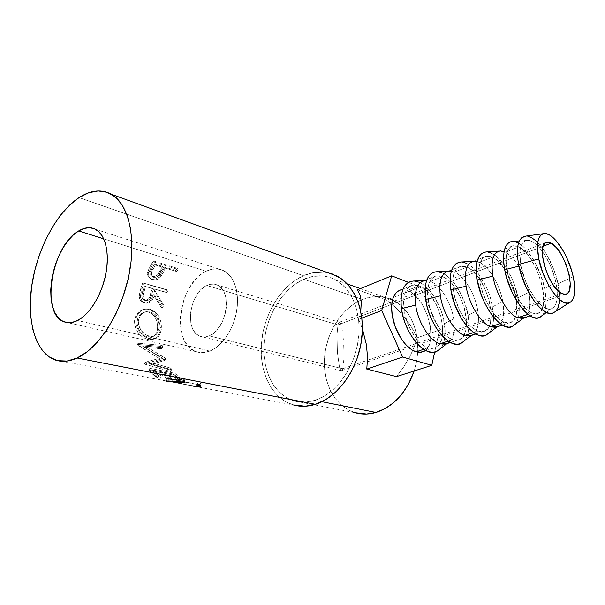 <?xml version="1.0" encoding="UTF-8"?>
<svg xmlns="http://www.w3.org/2000/svg" width="605" height="605" viewBox="0 0 605 605"><rect width="100%" height="100%" fill="white"/><g stroke="black" fill="none" stroke-linecap="round" stroke-linejoin="round"><path stroke-width="0.45" stroke-dasharray="3.02 2.27" d="M342.664 368.755L561.932 293.622L342.664 368.755L343.148 366.403L342.664 368.755L209.254 335.866L342.664 368.755L342.097 370.222L342.664 368.755M343.527 363.242L343.784 359.385L343.527 363.242M343.905 354.991L343.882 350.234L343.905 354.991M343.716 345.304L343.882 350.234L343.716 345.304M342.99 335.798L343.413 340.426L342.99 335.798M341.848 328.061L342.46 331.623L341.848 328.061M340.479 323.342L341.175 325.271L340.479 323.342M339.125 322.291L339.791 322.336L339.125 322.291L338.513 323.176L339.125 322.291M337.976 324.938L338.513 323.176L337.976 324.938L206.849 285.499C210.57 283.768 214.072 283.624 217.369 285.068C232.789 290.498 226.724 329.755 209.254 335.866L212.809 333.854L216.197 330.912L221.944 322.722L225.544 312.588L226.338 307.287L226.421 302.137L225.778 297.32L224.455 293.047L222.496 289.477L220.001 286.74L217.066 284.94L213.807 284.123L210.359 284.32L206.849 285.499L203.409 287.617L200.164 290.582L194.712 298.567L192.7 303.294L190.462 313.367L190.847 323.047L192.035 327.297L193.834 330.935L196.186 333.809L199.022 335.813L202.221 336.849L205.677 336.872L209.254 335.866C206.04 337.189 203.008 337.34 200.157 336.304C184.094 331.442 189.448 292.623 206.849 285.499L337.976 324.938L337 334.557L337.401 352.397L339.458 367.016L340.796 370.389L341.462 370.767L342.097 370.222L341.462 370.767L340.796 370.389L339.458 367.016L337.401 352.397L337 334.557L337.976 324.938L543.131 246.258L337.976 324.938M535.425 240.419L543.434 249.51L547.215 255.491L553.704 269.248L558.037 283.805L573.215 276.719L558.037 283.805C553.431 260.596 536.695 235.262 525.927 236.086L527.772 236.245M518.137 242.9L522.123 245.607L526.184 249.547L533.958 260.468L540.394 274.08L544.636 288.509L555.98 282.792C558.733 297.221 557.22 305.896 551.435 308.822C542.594 312.936 525.011 288.517 520.928 265.61L518.931 266.117L520.928 265.61C518.341 249.593 520.58 241.161 527.651 240.321C537.217 239.898 551.926 262.305 555.98 282.792L544.636 288.509C540.265 265.724 523.824 240.926 512.828 241.403L514.379 241.546M504.048 251.68L505.273 252.224L518.924 246.893C537.8 255.265 553.318 312.271 536.574 313.685L531.924 312.959L527.946 314.298L531.924 312.959C523.544 309.563 512.995 293.523 508.472 276.924C504.245 258.721 505.803 248.307 513.146 245.69L518.924 246.893L505.273 252.224C514.749 256.724 525.647 275.441 528.838 292.359C525.647 275.441 514.749 256.724 505.273 252.224L499.405 251.09L513.146 245.69M522.433 318.411C529.314 316.181 531.447 307.499 528.838 292.359L518.084 297.826C514.106 275.517 497.809 251.438 486.428 251.93L487.864 252.043M477.118 261.534L479.341 262.343L492.447 257.231C511.785 265.103 526.509 321.149 509.153 322.843L504.358 322.215L500.214 323.607L504.358 322.215C495.767 319.016 485.24 303.4 480.952 287.11C476.997 269.225 478.842 258.91 486.496 256.157L492.447 257.231L479.341 262.343C489.022 266.593 499.866 284.887 502.778 301.54C499.866 284.887 489.022 266.593 479.341 262.343L473.314 261.337L486.496 256.157M495.593 327.373C502.74 325.059 505.137 316.445 502.778 301.54L492.576 306.78C488.976 284.925 472.83 261.534 461.116 262.026L462.424 262.109M451.33 271.138L454.446 272.061L467.03 267.145C486.783 274.557 500.766 329.672 482.851 331.631L477.927 331.086L473.632 332.531L477.927 331.086C469.155 328.076 458.666 312.853 454.582 296.858C450.884 279.291 453.001 269.074 460.927 266.208L467.03 267.145L454.446 272.061C464.3 276.077 475.084 293.97 477.746 310.357C475.084 293.97 464.3 276.077 454.446 272.061L448.275 271.176L460.927 266.208M469.835 335.972C477.232 333.574 479.871 325.036 477.746 310.357L468.066 315.387C464.799 293.977 448.827 271.237 436.818 271.721L437.982 271.781M424.491 280.523L430.518 281.393L442.61 276.674C462.727 283.654 476.022 337.87 457.607 340.063L452.57 339.602L448.146 341.084L452.57 339.602C443.631 336.766 433.18 321.921 429.308 306.213C425.844 288.94 428.204 278.822 436.371 275.85L442.61 276.674L430.518 281.393C440.531 285.205 451.247 302.697 453.674 318.843C451.247 302.697 440.531 285.205 430.518 281.393L424.218 280.629L436.371 275.85M445.106 344.23C452.721 341.764 455.58 333.295 453.674 318.843L444.478 323.66C441.529 302.689 425.738 280.569 413.487 281.03L414.493 281.075M421.345 352.171C440.425 349.667 428.098 296.745 407.505 290.377L419.136 285.84C439.578 292.404 452.222 345.757 433.354 348.155L428.219 347.777L423.674 349.304L428.219 347.777C419.144 345.1 408.73 330.617 405.048 315.19C401.811 298.212 404.39 288.184 412.784 285.121L419.136 285.84L407.505 290.377L403.837 289.538L401.092 289.719L412.784 285.121M209.98 350.998C222.3 346.068 233.757 328.999 236.729 310.652C239.754 292.298 233.938 275.555 223.487 270.586C218.057 268.076 212.287 268.295 206.169 271.244L103.757 238.877L206.169 271.244C178.672 282.951 170.459 344.245 196.232 351.702C200.535 353.169 205.118 352.934 209.98 350.998L77.553 320.514L209.98 350.998L204.286 352.511L198.811 352.375L193.766 350.628L189.327 347.368L185.659 342.755L182.876 336.97L181.069 330.254L180.282 322.858L180.532 315.046L181.81 307.098L184.056 299.293L187.195 291.897L191.119 285.167L195.695 279.344L200.769 274.64L206.169 271.244L211.697 269.293L217.157 268.892L222.338 270.08L227.034 272.84L231.057 277.105L234.218 282.732L236.389 289.508L237.463 297.176L237.372 305.419L236.109 313.912L233.734 322.276L230.331 330.171L226.058 337.25L221.097 343.232L215.66 347.875L209.98 350.998M322.805 272.038L327.955 272.764C319.848 271.093 311.673 272.068 303.445 275.683L79.066 197.578L303.445 275.683C281.34 285.522 263.977 313.791 261.451 342.77C258.857 371.72 271.789 398.763 293.538 404.972L188.094 385.105L172.675 381.369L168.25 380.726L166.133 380.779L166.67 381.21M177.182 268.287L153.345 260.914L148.891 268.9L147.612 272.552L148.21 276.462L151.023 278.807L153.776 279.268L156.12 278.708L158.298 277.324L160.65 274.564L164.983 267.123L175.851 270.458L177.182 268.287L178.044 269.459L176.743 271.569L175.851 270.458L164.983 267.123L165.876 268.242L164.862 269.974L163.947 268.907L160.091 275.373C157.618 278.587 154.767 279.79 151.537 278.981L150.706 278.686C148.127 277.415 147.128 275.169 147.726 271.947L150.456 265.845L151.379 266.896L148.732 272.832L147.726 271.947L148.732 272.832C148.172 275.963 149.178 278.156 151.772 279.412L152.611 279.714C155.863 280.523 158.699 279.366 161.104 276.258L160.091 275.373L161.104 276.258L164.862 269.974L163.947 268.907L164.983 267.123L165.876 268.242L176.743 271.569L175.851 270.458L177.182 268.287L178.044 269.459L154.192 262.101L153.345 260.914L177.182 268.287M166.715 289.666L142.719 282.853L139.437 293.712L139.218 296.684L140.405 300.307L143.022 302.606L145.654 303.196L147.234 302.961L150.032 301.116L151.56 298.817L153.209 294.37L161.58 307.983L162.261 304.761L154.192 291.179L154.888 289.099L165.823 292.17L166.715 289.666L167.857 290.241L166.995 292.676L154.888 289.099L156.052 289.606L155.379 291.625L154.192 291.179L162.261 304.761L163.531 304.92L162.874 308.051L161.58 307.983L153.209 294.37C152.127 299.656 149.518 302.598 145.374 303.188L144.081 302.976C140.814 301.933 139.188 299.392 139.21 295.353L140.761 288.623L141.948 289.039L140.451 295.588L139.21 295.353L140.451 295.588C140.466 299.528 142.099 302.016 145.359 303.052L146.667 303.264C150.811 302.704 153.398 299.861 154.426 294.726L153.209 294.37L154.426 294.726L162.874 308.051L161.58 307.983L162.261 304.761L163.531 304.92L155.379 291.625L154.192 291.179L154.888 289.099L166.995 292.676L165.823 292.17L166.715 289.666L167.857 290.241L142.719 282.853L166.715 289.666M134.567 319.947L134.612 324.53L135.346 327.6L138.432 333.181L142.984 337.386L146.833 339.216L150.615 339.897L152.936 339.662L156.733 337.461L159.191 333.393L159.977 329.347L159.932 324.885L159.433 321.86L157.209 316.211L153.617 311.794L151.379 310.32L147.688 309.147L143.869 309.261L141.419 310.078L139.173 311.469L135.792 315.772L134.567 319.947M150.91 364.467L164.862 360.368L144.285 347.33L161.346 348.752L160.885 346.408L136.987 344.411L160.416 359.204L144.436 364.097L170.958 371.591L169.808 369.92L150.91 364.467L152.044 362.781L166.095 358.939L164.862 360.368L164.673 359.907L165.914 358.493L145.593 346.151L144.285 347.33L164.673 359.907L165.914 358.493L166.095 358.939L164.862 360.368L150.91 364.467L169.808 369.92L170.905 368.203L152.044 362.781L150.91 364.467M173.779 375.115L148.845 370.23L157.822 377.792L160.454 378.291L152.762 372.173L160.537 373.693L168.258 379.774L170.837 380.265L163.1 374.192L172.599 376.038L180.366 382.073L182.876 382.549L173.779 375.115L174.769 373.24L178.967 377.255L183.618 380.432L182.876 382.549L180.366 382.073L172.599 376.038L163.1 374.192L164.068 372.241L171.586 378.117L170.837 380.265L168.258 379.774L160.537 373.693L152.762 372.173L153.738 370.207L161.21 376.121L160.454 378.291L157.822 377.792L158.586 375.614L161.21 376.121L160.454 378.291L152.762 372.173L153.738 370.207L161.505 371.742L160.537 373.693L161.505 371.742L169.014 377.618L168.258 379.774L169.014 377.618L171.586 378.117L170.837 380.265L163.1 374.192L164.068 372.241L173.559 374.117L172.599 376.038L173.559 374.117L181.107 379.948L180.366 382.073L181.107 379.948L183.618 380.432L182.876 382.549L178.097 379.267L173.779 375.115L174.769 373.24L149.851 368.301L148.845 370.23L173.779 375.115M166.02 380.946L55.766 360.172M169.876 381.657L170.27 379.32L169.876 381.657C166.36 381.271 165.248 380.953 166.549 380.696L172.675 381.369L173.355 379.184L172.675 381.369L183.89 384.031L184.502 381.823L173.355 379.184L167.124 378.465C165.853 378.677 166.897 378.964 170.27 379.32L184.548 379.789L184.328 382.118L184.449 380.371L170.134 379.237L194.182 383.888C197.033 384.054 198.085 383.714 197.343 382.859L200.452 382.867C201.548 384.054 200.3 384.553 196.701 384.372L184.502 381.823L183.89 384.031L188.094 385.105M169.264 381.657L175.616 382.337L189.713 385.559M360.693 310.947L358.667 319.296L361.873 318.071L358.667 319.296L362.433 328.863L358.667 319.296L359.075 331.963L357.502 344.979L353.963 357.767L348.624 369.753L341.719 380.409L333.567 389.272L324.552 395.995L315.069 400.329L321.951 401.705L315.069 400.329L305.517 402.151L296.299 401.463L287.753 398.347L280.198 393.016L273.884 385.71L269.006 376.771L265.693 366.532L264.03 355.385L264.037 343.723L265.701 331.933L268.953 320.408L273.687 309.526L279.737 299.649L286.929 291.111L295.028 284.229L303.778 279.253L362.471 299.437L361.17 299.982C341.175 308.724 326.012 333.287 324.477 358.478C322.873 383.646 335.42 407.082 355.377 412.761L349.04 410.303L341.47 405.244L335.072 398.362L330.058 389.953L326.564 380.356L324.673 369.92L324.446 359.015L325.853 348.011L328.833 337.287L333.302 327.184L339.095 318.048L346.045 310.199L353.925 303.914L362.471 299.437L303.778 279.253C314.608 274.594 324.983 274.678 334.913 279.502C352.201 288.207 362.478 314.04 358.092 341.636C353.796 369.224 335.283 393.968 315.069 400.329C307.779 402.62 300.798 402.817 294.128 400.918C273.778 394.982 261.662 369.534 264.158 342.279C266.578 314.993 282.989 288.434 303.778 279.253L312.883 276.424L322.019 275.888L330.837 277.74L339.004 281.975L346.166 288.502L352.004 297.115L356.232 307.514L358.636 319.289L360.837 310.055M414.16 370.963C423.886 342.067 413.472 309.737 393.159 300.307C383.305 295.595 373.073 295.3 362.471 299.437L371.402 296.979L380.394 296.669L389.121 298.575L397.228 302.689L404.382 308.921L410.266 317.05L414.599 326.806L417.17 337.802L417.828 349.584L416.527 361.646L414.16 370.963M357.457 289.803L386.504 300.095L395.655 307.476L404.004 316.43L411.256 326.655L417.147 337.794L414.145 347.255L409.608 357.116L403.656 367.023L396.502 376.613L403.656 367.023L409.608 357.116L414.145 347.255L417.147 337.794L439.495 330.035L420.248 286.967L386.504 300.095L395.655 307.476L404.004 316.43L411.256 326.655L417.147 337.794L439.495 330.035L434.662 352.148L439.495 330.035L420.248 286.967L408.443 282.369L420.248 286.967L386.504 300.095L357.457 289.803M313.103 272.643L303.445 275.683L294.174 280.977L285.598 288.298L277.982 297.357L271.577 307.832L266.571 319.364L263.122 331.57L261.352 344.056L261.322 356.421L263.069 368.241L266.563 379.108L271.721 388.622L278.406 396.404L286.415 402.106L293.531 404.972M193.812 386.164L194.182 383.888L175.14 379.902L174.505 382.126L175.14 379.902L169.816 379.267L172.803 379.819L172.463 381.808L172.803 379.819L184.449 380.371L184.548 379.789L184.434 382.118L184.548 379.789L166.836 378.806L168.916 378.511L173.355 379.184L196.701 384.372L196.413 386.156L196.701 384.372L200.353 384.137L200.89 383.593L200.452 382.867L200.353 385.158L200.452 382.867L197.343 382.859L197.192 385.158L197.343 382.859L197.124 383.759L194.182 383.888L193.812 386.164L174.505 382.126L169.196 381.596M180.903 382.549L182.521 382.617M195.642 386.224L194.802 386.224M153.095 374.457L148.845 370.23L149.851 368.301L153.988 372.393L158.586 375.614L157.822 377.792M158.586 375.614L149.851 368.301L174.769 373.24L183.618 380.432L181.107 379.948L173.559 374.117L164.068 372.241L171.586 378.117L169.014 377.618L161.505 371.742L153.738 370.207L161.21 376.121L158.586 375.614M170.905 368.203L172.024 369.829L170.958 371.591L169.808 369.92L170.905 368.203L172.024 369.829L170.958 371.591L144.436 364.097L145.563 362.357L172.024 369.829L145.563 362.357L144.436 364.097L145.412 362.108L144.277 363.832L160.416 359.204L161.648 357.782L145.412 362.108L161.648 357.782L160.416 359.204L137.055 344.744L138.371 343.579L161.648 357.782L138.371 343.579L136.987 344.411L138.303 343.262L136.987 344.411L160.885 346.408L162.216 345.387L138.303 343.262L162.216 345.387L162.669 347.663L161.346 348.752L160.885 346.408L162.216 345.387L162.669 347.663L161.346 348.752L144.285 347.33L145.593 346.151L162.669 347.663L145.593 346.151L166.095 358.939L152.044 362.781L170.905 368.203M148.127 339.571L149.473 338.656L155.213 338.513C159.228 336.796 161.285 333.09 161.406 327.396L160.045 327.88C159.924 333.801 157.822 337.651 153.761 339.413L148.127 339.571C139.793 337.046 135.233 331.003 134.454 321.444C135.369 313.791 139.18 309.654 145.881 309.034L148.943 309.405C156.241 312.354 159.939 318.51 160.045 327.88L161.406 327.396C161.278 318.283 157.565 312.263 150.259 309.344L147.113 308.958C140.458 309.571 136.685 313.564 135.807 320.945L134.454 321.444L135.807 320.945C136.586 330.239 141.146 336.138 149.473 338.656L148.127 339.571M135.822 322.435L136.178 318.079L137.131 315.432L140.504 311.273L145.185 309.163L148.996 309.079L151.492 309.73L154.933 311.704L158.54 316.029L160.779 321.535L161.406 327.396L160.559 332.742L158.079 336.69L154.275 338.785L150.728 338.883L146.894 337.832L144.33 336.493L139.778 332.372L136.7 326.919L135.822 322.435M158.911 327.872L158.873 324.325L157.701 319.606L153.693 313.844L150.872 312.225L146.75 311.643L143.498 312.641L140.534 315.265L138.651 319.342L138.515 324.121L140.753 329.967L145.064 334.452L150.229 336.456L153.156 336.342L154.857 335.662L157.436 332.992L158.911 327.872M148.543 312.044L149.866 311.908C155.825 314.32 158.858 319.251 158.964 326.7L157.61 327.184C157.519 319.531 154.502 314.487 148.543 312.044L145.888 311.757C140.587 312.535 137.63 316.014 137.002 322.193C137.592 329.959 141.207 334.928 147.847 337.106L152.256 337.015C155.719 335.518 157.504 332.236 157.61 327.184L158.964 326.7C158.865 331.57 157.111 334.724 153.7 336.176L149.201 336.267L147.847 337.106L149.201 336.267C142.561 334.096 138.946 329.241 138.364 321.694L137.002 322.193L138.364 321.694C138.961 315.734 141.88 312.377 147.121 311.613L149.866 311.908L148.543 312.044L152.362 314.003L155.296 317.655L157.111 322.276L157.61 327.184L156.899 331.744L154.948 335.268L151.802 337.151L146.803 336.819L143.71 335.276L140.11 331.767L137.751 327.169L137.002 322.193L138.046 317.542L140.67 313.919L144.398 311.961L148.543 312.044M140.761 288.623L142.719 282.853L143.854 283.427L141.948 289.039L140.761 288.623M141.948 289.039L143.854 283.427L167.857 290.241L166.995 292.676L156.052 289.606L155.379 291.625L163.531 304.92L162.874 308.051L154.426 294.726L152.362 299.853L151.295 301.275L148.512 303.06L145.359 303.052L142.417 301.366L140.678 298.144L140.436 296.238L141.948 289.039M145.381 300.284L148.134 300.33L150.01 298.84L153.587 288.91L145.487 286.641L143.03 295.716L143.415 298.197L145.381 300.284M145.911 300.473L145.291 300.435C148.293 299.861 150.123 297.607 150.781 293.675L151.991 294.038C151.371 297.887 149.548 300.065 146.531 300.579L145.911 300.473C142.931 298.772 142.228 295.921 143.808 291.92L142.599 291.565L144.323 286.135L153.587 288.91L151.991 294.038L150.781 293.675L152.422 288.404L144.323 286.135L145.487 286.641L143.808 291.92L142.599 291.565C140.98 295.656 141.661 298.575 144.64 300.322L145.911 300.473M150.456 265.845L153.345 260.914L154.192 262.101L151.379 266.896L150.456 265.845M151.379 266.896L154.192 262.101L178.044 269.459L176.743 271.569L165.876 268.242L160.272 277.249L157.179 279.487L153.867 279.964L151.598 279.336L149.889 278.103L148.588 275.146L148.883 272.28L151.379 266.896M153.163 277.135L155.977 277.309L158.185 276.054L163.426 267.493L155.379 265.035L151.424 272.953L151.953 276.145L153.163 277.135M153.67 277.324L152.619 276.523C156.098 276.614 158.586 274.708 160.098 270.821L161.051 271.819C159.584 275.623 157.118 277.461 153.67 277.324L153.095 277.105C150.849 275.237 150.758 272.726 152.838 269.573L151.885 268.582L154.502 263.909L155.379 265.035L163.426 267.493L161.051 271.819L160.098 270.821L162.541 266.374L163.426 267.493L162.541 266.374L154.502 263.909L155.379 265.035L152.838 269.573L151.885 268.582C149.783 271.811 149.828 274.383 152.029 276.288L153.67 277.324M152.422 288.404L148.762 298.62L146.871 300.171L145.192 300.428L143.627 299.868L142.16 298.015L141.789 295.467L144.323 286.135L152.422 288.404M162.541 266.374L157.164 275.184L153.746 276.682L152.12 276.326L150.917 275.32L150.418 272.053L154.502 263.909L162.541 266.374M423.629 351.407L426.018 349.728L428.295 346.748L429.913 342.816L430.836 338.089L430.51 327.002L427.425 315.092L422.025 304.028L415.06 295.369L411.287 292.351L407.505 290.377L401.092 289.719M418.584 282.081L422.819 284.365L427.032 287.821L431.085 292.313L434.836 297.668L440.932 310.199L443.064 316.929L445.129 330.164L444.962 336.206L443.994 341.553L442.24 346.007L440.584 348.472C444.781 342.959 446.082 334.694 444.478 323.66L453.674 318.843C455.444 331.51 453.327 339.73 447.337 343.489M419.136 285.84L415.499 284.963L412.134 285.288L409.169 286.808L406.726 289.493L404.919 293.266L403.822 297.978L403.497 303.46L405.206 315.833L409.819 328.379L416.58 339.004L420.422 343.043L424.355 345.999L428.219 347.777L431.872 348.314L435.161 347.618L437.967 345.727L440.19 342.74L441.763 338.792L442.641 334.043L442.792 328.666L440.969 316.869L436.591 305.071L430.276 294.915L426.661 290.914L422.903 287.851L419.136 285.84M442.005 272.863L446.188 275.245L450.377 278.807L454.416 283.42L458.182 288.91L464.36 301.691L468.066 315.387L468.807 321.981L468.754 328.099L467.899 333.506L466.266 337.998L464.519 340.691C468.656 335.193 469.843 326.76 468.066 315.387L477.746 310.357C479.704 323.229 477.791 331.525 471.998 335.253M442.61 276.674L439.033 275.736L435.744 276.009L432.862 277.506L430.518 280.191L428.809 283.979L427.818 288.736L427.584 294.295L429.474 306.871L434.208 319.659L441.015 330.542L444.849 334.694L448.751 337.749L452.57 339.602L456.155 340.199L459.361 339.534L462.076 337.658L464.201 334.663L465.668 330.685L466.44 325.876L466.5 320.431L464.511 308.444L460.019 296.427L453.674 286.044L446.331 278.776L442.61 276.674M466.364 263.273L470.493 265.761L474.638 269.444L478.668 274.186L485.83 286.097L488.704 292.85L490.988 299.823L493.43 313.473L493.498 319.674L492.765 325.142L491.252 329.672L489.437 332.576C493.506 327.108 494.557 318.51 492.576 306.78L502.778 301.54C504.941 314.608 503.239 322.987 497.681 326.677M467.03 267.145L463.521 266.132L460.314 266.351L457.531 267.818L455.285 270.495L453.689 274.307L452.805 279.117L452.684 284.743L454.763 297.531L459.626 310.577L466.478 321.724L470.297 325.989L474.161 329.15L477.927 331.086L481.436 331.744L484.552 331.124L487.161 329.264L489.18 326.254L490.534 322.246L491.147 311.87L488.984 299.694L484.378 287.451L477.995 276.825L470.698 269.338L467.03 267.145M491.721 253.298L495.782 255.885L499.889 259.696L503.905 264.574L511.096 276.765L514.031 283.654L518.084 297.826L519.045 304.625L519.241 310.909L518.651 316.438L517.275 320.998L515.407 324.114C519.385 318.691 520.27 309.926 518.084 297.826L528.838 292.359C531.22 305.631 529.753 314.093 524.444 317.738M492.447 257.231L489.014 256.134L485.898 256.293L483.221 257.73L481.096 260.4L479.621 264.234L478.858 269.089L478.858 274.791L481.134 287.783L486.133 301.108L493.03 312.528L496.826 316.922L500.66 320.189L504.358 322.215L507.776 322.941L510.794 322.359L513.29 320.514L515.188 317.504L516.42 313.458L516.799 302.961L514.439 290.589L509.72 278.103L503.299 267.236L496.055 259.515L492.447 257.231M544.636 288.509L546.058 301.774L545.612 307.363L544.387 311.961L542.504 315.281C546.353 309.911 547.064 300.988 544.636 288.509M518.924 246.893L515.581 245.713L512.571 245.811L510.015 247.203L508.018 249.873L506.672 253.722L506.045 258.622L506.166 264.4L508.669 277.619L513.811 291.217L520.739 302.931L524.52 307.453L528.301 310.834L531.924 312.959L535.251 313.761L538.155 313.224L540.522 311.401L542.292 308.384L543.388 304.307L543.509 293.675L540.953 281.106L536.106 268.378L529.647 257.246L522.47 249.29L518.924 246.893M555.783 311.288C559.928 306.138 560.676 296.979 558.037 283.805L559.595 297.161L559.224 302.78M556.192 310.819L553.613 312.891M555.98 282.792L552.123 269.807L549.423 263.47L542.95 252.202L539.403 247.679L535.811 244.118L532.302 241.675L529.004 240.45L526.048 240.518L523.552 241.887L521.623 244.549L520.345 248.405L519.786 253.329L520.928 265.61L524.921 279.442L527.81 286.218L534.76 298.076L538.526 302.666L542.277 306.107L545.861 308.285L549.136 309.117L551.979 308.603L554.286 306.796L555.98 303.778L557.008 299.687L557.349 294.695L555.98 282.792M545.483 242.817L338.966 322.42M339.851 322.397L217.369 285.068M543.351 233.719L544.636 233.545M519.347 240.926L527.651 240.321M530.124 315.84L536.574 313.685M499.473 251.06L500.63 250.984M502.422 325.097L509.153 322.843M473.443 261.292L474.728 261.209M475.878 333.96L482.851 331.631M448.471 271.101L449.878 271.025M450.415 342.46L457.607 340.063M425.973 350.628L433.354 348.155M223.487 270.586L95.393 229.227M184.948 384.508L169.218 381.543M294.128 400.918L355.377 412.761M334.913 279.502L347.24 283.904M360.399 288.608L393.159 300.307M170.134 379.237L169.582 381.49M167.124 378.465L166.556 380.696M169.816 379.267L166.572 378.647M185.122 382.186L188.321 382.799M155.213 338.513L153.753 339.42M147.113 308.958L145.888 309.034M153.7 336.176L152.256 337.015M147.121 311.613L145.888 311.757M146.667 303.264L145.359 303.188M145.253 300.435L146.531 300.579M151.772 279.412L150.713 278.686M152.067 276.303L153.095 277.105M196.232 351.702L67.783 322.669M546.421 312.445L551.435 308.822M341.046 370.631L200.157 336.304M565.388 294.302L341.795 370.6"/><path stroke-width="0.91" d="M561.932 293.622C547.986 288.237 534.971 242.181 547.132 242.181L551.208 243.157L543.131 246.258L551.208 243.157L548.78 242.234L546.633 242.295L544.84 243.346L543.487 245.365L542.617 248.292L542.519 256.399L544.591 266.434L548.546 276.787L553.726 285.764L559.285 291.92L561.932 293.622L564.336 294.325L566.416 294.015L568.103 292.707L569.328 290.476L570.258 283.654L569.131 274.609L566.136 264.688L561.72 255.28L556.494 247.74L551.208 243.157C564.964 249.706 577.382 293.606 565.388 294.302L561.932 293.622M553.613 312.891L550.421 313.496L546.739 312.588L542.7 310.161L538.465 306.296L534.215 301.124L526.358 287.746L520.466 272.212L518.591 264.468L538.752 258.925C536 242.998 537.966 234.543 544.636 233.545C553.93 232.834 568.889 255.809 573.215 276.719C576.172 291.542 574.75 300.292 568.957 302.961C560.321 306.508 543.063 281.801 538.752 258.925L518.591 264.468L517.532 257.17L517.328 250.621L517.978 245.085L519.43 240.767L521.616 237.803L525.934 236.086C518.175 237.228 515.732 246.689 518.591 264.468C523.136 290.06 542.723 317.459 552.705 313.231L555.783 311.288M504.691 269.709L518.931 266.117L504.691 269.709L503.7 262.464L503.572 255.96L504.298 250.447L505.833 246.137L508.094 243.165L510.983 241.629L512.828 241.403C504.683 242.34 501.969 251.778 504.691 269.709C509.047 295.376 528.997 322.563 539.138 317.716L542.504 315.281L539.758 317.466L536.506 318.094L532.763 317.224L528.679 314.857L524.422 311.061L520.149 305.964L512.314 292.752L506.506 277.385L504.691 269.709M524.444 317.738L517.706 317.731L527.946 314.298L517.706 317.731L522.433 318.411L530.124 315.84M499.405 251.09C492.848 252.966 490.678 261.307 492.901 276.122C495.941 294.075 508.139 314.343 517.706 317.731C508.139 314.343 495.941 294.075 492.901 276.122L477.209 280.054L476.354 272.931L476.369 266.51L477.239 261.05L478.926 256.754L481.33 253.775L484.355 252.194L486.435 251.93C477.874 252.898 474.804 262.275 477.209 280.054L492.901 276.122C490.602 260.233 493.181 251.854 500.63 250.984L504.048 251.68M497.681 326.677L490.731 326.791L500.214 323.607L490.731 326.791L495.593 327.373L502.422 325.097M473.314 261.337C466.515 263.326 464.103 271.607 466.069 286.188C468.814 303.846 480.937 323.615 490.731 326.791C480.937 323.615 468.814 303.846 466.069 286.188L450.884 289.976C454.423 315.076 474.743 340.933 485.702 335.351L489.437 332.576L486.072 335.193L482.578 335.926L478.631 335.215L474.388 333.052L470.024 329.506L465.714 324.704L461.638 318.827L454.869 304.875L450.884 289.976L450.15 282.959L450.302 276.621L451.307 271.214L453.13 266.941L455.663 263.946L458.809 262.328L461.123 262.026C452.177 263.024 448.766 272.333 450.884 289.976L466.069 286.188C464.043 270.427 466.924 262.101 474.728 261.209L477.118 261.534M471.998 335.253L464.859 335.473L473.632 332.531L464.859 335.473L469.835 335.972L475.878 333.96M448.275 271.176C441.257 273.271 438.617 281.491 440.349 295.837C442.822 313.209 454.862 332.493 464.859 335.473C454.862 332.493 442.822 313.209 440.349 295.837L425.648 299.483C428.816 324.318 449.311 349.554 460.617 343.625L464.511 340.691L460.844 343.527L457.244 344.305L453.213 343.655L448.91 341.591L444.501 338.157L440.175 333.491L436.114 327.766L432.484 321.21L429.452 314.108L427.138 306.765L425.648 299.483L425.028 292.57L425.292 286.316L426.434 280.962L428.37 276.712L431.025 273.717L434.277 272.061L436.825 271.721C427.531 272.726 423.802 281.983 425.648 299.483L440.349 295.837C438.572 280.206 441.748 271.932 449.878 271.025L451.33 271.138M447.337 343.489L440.024 343.814L448.146 341.084L440.024 343.814L445.106 344.23L450.415 342.46M424.218 280.629C417.004 282.815 414.16 290.967 415.68 305.094C417.896 322.185 429.852 341.016 440.024 343.814C429.852 341.016 417.896 322.185 415.68 305.094L401.425 308.603C404.253 333.181 424.907 357.82 436.53 351.565L440.584 348.48L436.606 351.535L432.915 352.344L428.809 351.762L424.445 349.788L420.006 346.468L415.673 341.923L411.627 336.335L408.035 329.929L405.063 322.972L402.824 315.765L401.425 308.603L400.911 301.797L401.296 295.626L402.544 290.324L404.594 286.104L407.354 283.102L410.704 281.408L413.495 281.03C403.868 282.051 399.844 291.239 401.425 308.603L415.68 305.094C414.138 289.583 417.586 281.363 426.018 280.448M423.629 351.407L419.84 352.329L416.164 351.823C407.021 349.229 396.638 334.92 393.038 319.629C389.907 302.795 392.592 292.828 401.092 289.719L397.432 291.421L394.944 294.106L393.091 297.864L391.942 302.553L391.571 307.998L391.987 313.98L395.141 326.594L400.911 338.301L404.488 343.194L408.33 347.179L412.277 350.083L416.164 351.823L423.674 349.304L416.164 351.823L421.345 352.171L425.973 350.628M78.658 230.944C84.708 227.298 90.289 226.724 95.386 229.227C105.21 234.203 109.898 252.769 105.883 273.679C101.92 294.582 89.759 314.441 77.553 320.514L83.233 316.748L88.776 311.265L93.949 304.277L98.517 296.064L102.29 286.974L105.088 277.392L106.813 267.735L107.388 258.411L106.79 249.812L105.081 242.295L102.336 236.131L98.691 231.564L94.312 228.72L89.374 227.684L84.087 228.448L78.658 230.944L73.265 235.042L68.115 240.586L63.381 247.347L59.222 255.083L55.773 263.523L53.149 272.379L51.448 281.348L50.729 290.113L51.032 298.378L52.348 305.843L54.662 312.225L57.898 317.27L61.96 320.763L66.701 322.526L71.972 322.457L77.553 320.514C72.744 322.896 68.312 323.35 64.266 321.875C40.013 314.426 51.599 245.577 78.658 230.944L103.757 238.877L78.658 230.944M77.092 358.024C69.394 361.503 62.285 362.221 55.766 360.172C35.483 353.57 26.348 320.589 31.936 284.592C37.472 248.549 56.787 212.181 79.066 197.578L88.693 192.753L98.161 190.93L107.115 192.284L115.192 196.897L122.021 204.717L127.269 215.554L130.65 229.038L131.95 244.662L131.058 261.776L127.973 279.608L122.815 297.327L115.812 314.101L107.304 329.15L97.707 341.81L87.483 351.55L77.092 358.024L66.996 361.064L57.588 360.671L49.224 356.988L42.176 350.303L36.655 340.963L32.799 329.407L30.689 316.097L30.326 301.532L31.694 286.203L34.719 270.601L39.295 255.219L45.262 240.525L52.453 226.988L60.651 215.047L69.613 205.118L79.066 197.578C90.765 190.046 101.572 188.957 111.486 194.303C128.479 203.885 136.639 237.485 128.903 275.351C121.265 313.201 98.774 348.268 77.092 358.024L315.439 404.337L77.092 358.024M293.538 404.972C300.519 406.915 307.816 406.704 315.439 404.337C336.902 397.674 356.632 371.455 361.276 342.135C366.002 312.808 355.15 285.326 336.864 275.993L327.963 272.764L332.19 273.959L340.887 278.421L348.525 285.326L354.764 294.469L359.294 305.517L361.873 318.056L362.357 331.555L360.686 345.432L356.92 359.067L351.218 371.841L343.852 383.192L335.162 392.622L325.543 399.754L315.439 404.337L305.283 406.235L293.531 404.972M166.67 381.21L184.434 382.118L184.291 382.7L169.264 381.657M193.759 386.315L196.338 386.64L193.759 386.315M196.965 386.686L196.338 386.64C200.043 386.845 201.382 386.353 200.353 385.158L200.739 385.884L200.134 386.429L196.965 386.686M197.192 385.158L200.353 385.158L197.192 385.158C197.729 385.771 197.215 386.126 195.642 386.224L196.875 386.05L197.192 385.158M189.713 385.559L195.649 386.224M375.977 412.459L321.951 401.705L375.977 412.459C393.658 406.545 406.378 392.713 414.16 370.963L408.307 384.508L401.743 394.294L393.931 402.416L385.211 408.549L375.977 412.459C368.861 414.508 361.994 414.606 355.377 412.761L366.622 414.047L375.977 412.459M360.164 295.104L357.457 289.803L391.692 275.835L381.71 310.509L402.612 357.063L431.781 365.322L434.662 352.148L431.781 365.322L396.502 376.613L366.789 369.073L367.545 357.283L366.418 344.767L362.433 328.87L366.418 344.767L367.545 357.283L366.789 369.073L402.612 357.063L366.789 369.073L396.502 376.613L431.781 365.322L402.612 357.063L381.71 310.509L361.873 318.071L381.71 310.509L391.692 275.835L357.457 289.803L360.164 295.104L361.321 301.91L360.164 295.104M360.837 310.055L361.321 301.91L360.693 310.947M322.805 272.038L313.103 272.643M182.521 382.617L184.291 382.7L184.434 382.118L169.876 381.657M169.196 381.596L180.903 382.549M194.802 386.224L193.812 386.164M196.413 386.156L196.338 386.64L196.413 386.156M157.822 377.792L153.095 374.457M408.443 282.369L391.692 275.835L408.443 282.369M414.493 281.075L418.584 282.081M437.982 271.781L442.005 272.863M462.424 262.109L466.364 263.273M477.209 280.054C481.141 305.442 501.28 331.948 511.853 326.723L515.407 324.114L512.359 326.511L508.971 327.199L505.122 326.413L500.955 324.151L496.637 320.484L492.341 315.538L488.258 309.51L484.552 302.644L481.391 295.24L477.209 280.054M487.864 252.043L491.721 253.298M514.379 241.546L518.137 242.9M527.772 236.245L531.485 237.652L535.425 240.419M559.224 302.78L558.082 307.401L556.192 310.819M573.215 276.719L574.311 282.981L574.493 293.75L573.555 297.864L571.952 300.882L569.736 302.674L566.976 303.158L563.762 302.273L560.238 300.035L556.517 296.51L552.773 291.837L549.143 286.18L542.866 272.916L538.752 258.925L537.444 246.53L537.913 241.576L539.1 237.712L540.938 235.065L543.351 233.719L546.232 233.696L549.469 234.974L552.932 237.493L556.487 241.123L563.399 251.143L566.507 257.17L571.506 270.185L573.215 276.719M547.132 242.181L545.483 242.817M525.927 236.086L543.351 233.719M512.828 241.403L519.347 240.926M486.428 251.93L499.473 251.06M461.116 262.026L473.443 261.292M436.818 271.721L448.471 271.101M413.487 281.03L424.491 280.523M347.24 283.904L360.399 288.608M111.494 194.303L336.864 275.993M67.783 322.669L64.266 321.875M436.53 351.565L446.823 343.723M460.617 343.625L471.371 335.541M485.702 335.351L496.939 327.01M511.853 326.723L523.605 318.109M539.138 317.716L546.421 312.445M552.705 313.231L568.957 302.961"/></g></svg>
